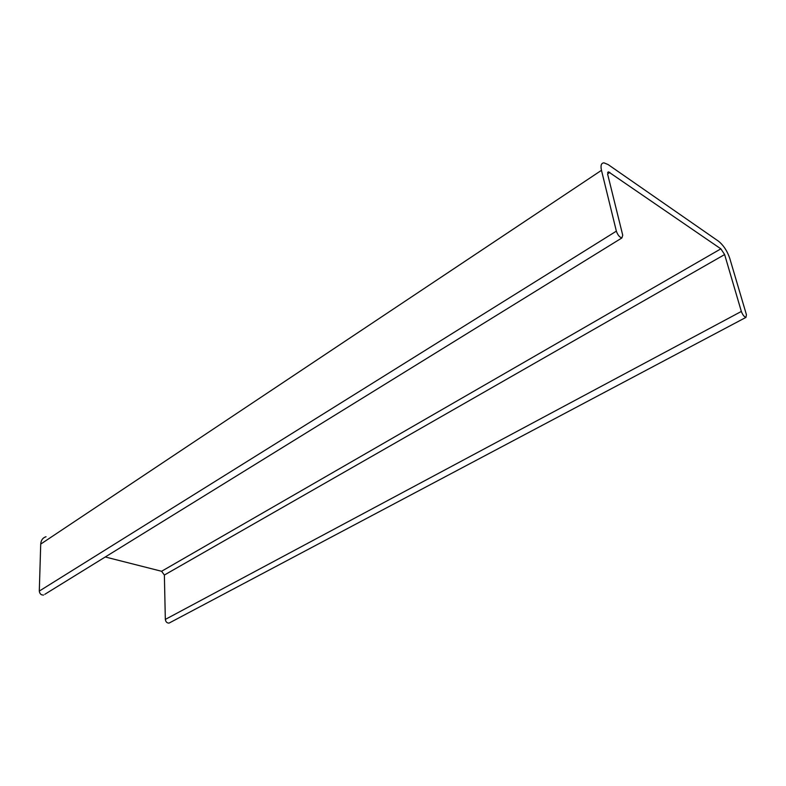 <?xml version="1.0" encoding="UTF-8"?>
<svg xmlns="http://www.w3.org/2000/svg" width="786" height="786" viewBox="0 0 786 786"><rect width="100%" height="100%" fill="white"/><g stroke="black" fill="none" stroke-linecap="round" stroke-linejoin="round"><path stroke-width="1.18" d="M621.854 237.971C619.525 237.234 617.698 234.955 616.362 231.153L601.477 170.326C600.425 165.473 601.251 162.987 603.972 162.859L608.069 164.539L718.492 241.204C723.434 245.193 727.188 250.872 729.732 258.26L746.435 314.714L745.943 317.397C744.155 316.807 742.623 314.822 741.345 311.443L724.623 254.556L720.86 248.848L608.502 171.849L607.676 174.345L622.738 235.25L621.854 237.971L44.822 594.304M105.255 556.979L161.582 571.275L164.372 575.038L165.335 619.407C165.748 621.923 166.996 623.151 169.069 623.092L169.894 622.65M46.02 536.73C42.749 537.811 40.98 540.267 40.715 544.099L39.3 591.072C39.683 593.852 41.118 595.169 43.623 595.041M720.86 248.848L161.582 571.275M724.623 254.556L164.372 575.038M741.345 311.443L165.335 619.407M601.477 170.326L40.715 544.099M616.362 231.153L39.3 591.072M609.857 172.389L607.578 173.893M745.943 317.397L169.069 623.092M608.502 171.849L607.647 172.419"/></g></svg>
